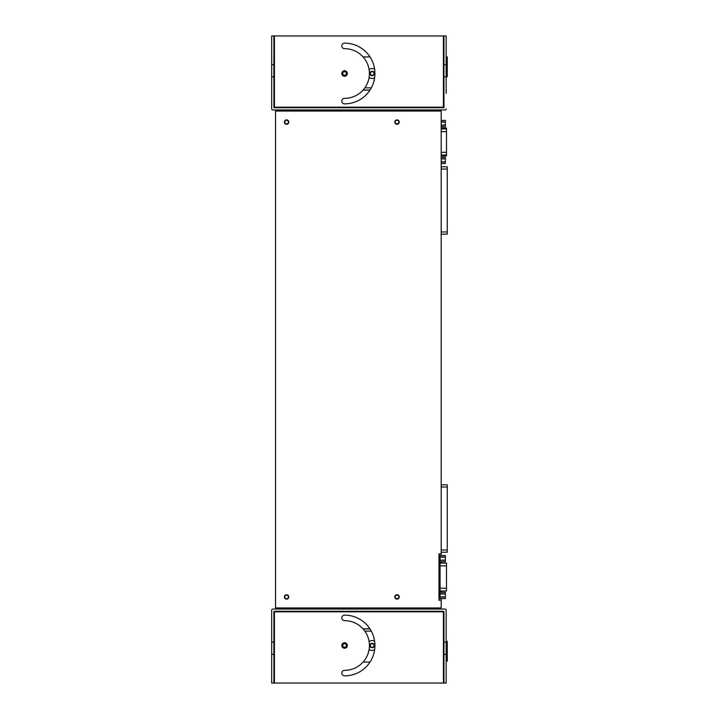 <?xml version="1.0" encoding="UTF-8"?>
<svg xmlns="http://www.w3.org/2000/svg" width="719" height="719" viewBox="0 0 719 719"><rect width="100%" height="100%" fill="white"/><g stroke="black" fill="none" stroke-linecap="round" stroke-linejoin="round"><path stroke-width="1.08" d="M441.187 598.594L441.187 607.959L275.548 607.959L275.548 111.041L441.187 111.041L441.187 555.49M441.187 561.8L441.187 563.103M441.187 590.982L441.187 592.285M441.187 553.855L438.976 553.855L438.976 600.23L441.187 600.23M286.593 124.288A2.211 2.211 0 0 0 288.508 120.981A2.211 2.211 0 0 0 284.679 120.981A2.211 2.211 0 0 0 286.593 124.288M286.593 599.125A2.211 2.211 0 0 0 288.508 595.817A2.211 2.211 0 0 0 284.679 595.817A2.211 2.211 0 0 0 286.593 599.125M397.014 124.288A2.211 2.211 0 0 0 398.928 120.981A2.211 2.211 0 0 0 395.108 120.981A2.211 2.211 0 0 0 397.014 124.288M397.014 599.125A2.211 2.211 0 0 0 398.928 595.817A2.211 2.211 0 0 0 395.108 595.817A2.211 2.211 0 0 0 397.014 599.125M288.409 122.086A1.824 1.824 0 0 1 285.677 123.659A1.824 1.824 0 0 1 285.677 120.504A1.824 1.824 0 0 1 288.409 122.086M288.409 596.914A1.824 1.824 0 0 1 285.677 598.496A1.824 1.824 0 0 1 285.677 595.341A1.824 1.824 0 0 1 288.409 596.914M398.838 122.086A1.824 1.824 0 0 1 396.106 123.659A1.824 1.824 0 0 1 396.106 120.504A1.824 1.824 0 0 1 398.838 122.086M398.838 596.914A1.824 1.824 0 0 1 396.106 598.496A1.824 1.824 0 0 1 396.106 595.341A1.824 1.824 0 0 1 398.838 596.914M363.086 662.073L370.015 662.073A30.369 30.369 0 0 1 344.563 675.869A30.369 30.369 0 0 0 374.932 645.509A30.369 30.369 0 0 0 344.563 615.14A2.759 2.759 0 0 0 341.804 617.9A2.759 2.759 0 0 0 344.563 620.659A24.85 24.85 0 0 1 369.413 645.509A24.85 24.85 0 0 1 344.563 670.351A2.759 2.759 0 0 0 341.804 673.11A2.759 2.759 0 0 0 344.563 675.869M363.086 628.945L370.015 628.945M344.563 615.14A30.369 30.369 0 0 1 369.943 628.828L362.987 628.828M374.626 649.823A4.97 4.97 0 0 1 369.099 649.41M369.099 641.6A4.97 4.97 0 0 1 374.626 641.186M372.172 647.711A2.211 2.211 0 0 0 374.087 644.404A2.211 2.211 0 0 0 370.258 644.404A2.211 2.211 0 0 0 372.172 647.711M372.172 643.685A1.824 1.824 0 0 1 373.745 646.417A1.824 1.824 0 0 1 370.591 646.417A1.824 1.824 0 0 1 372.172 643.685M344.563 647.711A2.211 2.211 0 0 0 346.477 644.404A2.211 2.211 0 0 0 342.648 644.404A2.211 2.211 0 0 0 344.563 647.711M344.563 643.685A1.824 1.824 0 0 1 346.145 646.417A1.824 1.824 0 0 1 342.99 646.417A1.824 1.824 0 0 1 344.563 643.685M344.563 43.131A2.759 2.759 0 0 0 341.804 45.89A2.759 2.759 0 0 0 344.563 48.649A24.85 24.85 0 0 1 369.413 73.491A24.85 24.85 0 0 1 344.563 98.341A2.759 2.759 0 0 0 341.804 101.1A2.759 2.759 0 0 0 344.563 103.86A30.369 30.369 0 0 0 374.932 73.491A30.369 30.369 0 0 0 344.563 43.131A30.369 30.369 0 0 1 370.015 56.927L363.086 56.927M370.015 90.055L363.086 90.055M362.987 90.172L369.943 90.172A30.369 30.369 0 0 1 344.563 103.86M374.626 77.814A4.97 4.97 0 0 1 369.099 77.4M369.099 69.59A4.97 4.97 0 0 1 374.626 69.177M372.172 75.702A2.211 2.211 0 0 0 374.087 72.394A2.211 2.211 0 0 0 370.258 72.394A2.211 2.211 0 0 0 372.172 75.702M372.172 75.315A1.824 1.824 0 0 1 370.591 72.583A1.824 1.824 0 0 1 373.745 72.583A1.824 1.824 0 0 1 372.172 75.315M344.563 75.702A2.211 2.211 0 0 0 346.477 72.394A2.211 2.211 0 0 0 342.648 72.394A2.211 2.211 0 0 0 344.563 75.702M344.563 75.315A1.824 1.824 0 0 1 342.99 72.583A1.824 1.824 0 0 1 346.145 72.583A1.824 1.824 0 0 1 344.563 75.315M440.082 555.517L445.385 555.517L445.385 561.8L440.082 561.764M440.082 592.312L445.385 592.312L445.385 598.594L440.082 598.559M438.976 555.383L440.082 555.383L440.082 598.693L438.976 598.693M446.49 590.937L446.49 563.139M441.187 157.236L445.385 157.236L445.385 163.51L441.187 163.483M441.187 120.441L445.385 120.441L445.385 126.715L441.187 126.688M441.187 155.861L446.49 155.861L446.49 152.302L441.187 152.302M441.187 128.063L446.49 128.063L446.49 128.899L441.187 128.899M446.49 152.302L446.49 128.899M446.157 70.12L446.157 59.866M441.187 552.192L447.263 552.192L447.263 484.831L441.187 484.831M447.263 487.042L441.187 487.042L441.187 549.99L447.263 549.99M447.263 508.027L447.263 499.193M447.263 517.959L447.263 509.124M447.263 527.899L447.263 519.064M446.157 641.303L447.263 641.303L447.263 661.183L446.157 661.183M447.263 646.83L447.263 655.656M441.187 166.808L447.263 166.808L447.263 234.169L441.187 234.169M447.263 219.807L447.263 210.973M447.263 209.876L447.263 201.041M447.263 199.936L447.263 191.101M447.263 56.927L446.157 56.927L447.263 56.927L447.263 76.807L446.157 76.807L447.263 76.807M447.263 71.289L447.263 62.454M443.947 654.335L443.947 683.05L271.683 683.05L271.683 610.17A1.105 1.105 0 0 1 272.789 609.065L445.052 609.065A1.105 1.105 0 0 1 446.157 610.17L446.157 642.193L443.947 642.193L443.947 654.335L446.157 654.335L446.157 642.193M443.947 642.193L443.947 611.824L443.398 611.824L443.398 683.05M446.157 654.335L446.157 683.05L443.947 683.05M274.442 683.05L274.442 611.824L273.894 611.824L273.894 642.193L271.683 642.193M273.894 611.824A0.548 0.548 0 0 1 274.442 611.276L443.398 611.276A0.548 0.548 0 0 1 443.947 611.824M273.894 683.05L273.894 654.335L271.683 654.335M273.894 654.335L273.894 642.193M344.563 642.741A2.759 2.759 0 0 0 342.172 646.884A2.759 2.759 0 0 0 346.953 646.884A2.759 2.759 0 0 0 344.563 642.741M272.789 609.065L339.593 609.065L339.593 607.959M377.142 607.959L377.142 609.065L445.052 609.065M446.157 79.566L446.157 82.326M446.157 93.371L446.157 76.807L443.947 76.807L443.947 107.176A0.548 0.548 0 0 1 443.398 107.724L274.442 107.724A0.548 0.548 0 0 1 273.894 107.176L273.894 76.807L271.683 76.807L271.683 108.83A1.105 1.105 0 0 0 272.789 109.935L339.593 109.935L339.593 111.041M377.142 111.041L377.142 109.935L445.052 109.935A1.105 1.105 0 0 0 446.157 108.83M271.683 79.566L271.683 82.326M271.683 93.371L271.683 108.83M273.894 76.807L273.894 35.95L443.947 35.95L443.947 76.807M272.789 109.935L445.052 109.935M446.157 76.807L446.157 35.95L443.947 35.95M273.894 35.95L271.683 35.95L271.683 76.807M273.894 64.665L271.683 64.665M341.804 73.491A2.759 2.759 0 0 0 344.563 76.259A2.759 2.759 0 0 0 347.322 73.491A2.759 2.759 0 0 0 344.563 70.732A2.759 2.759 0 0 0 341.804 73.491M446.157 64.665L443.947 64.665M364.848 631.147L371.328 631.147M371.328 87.853L364.848 87.853M440.082 560.299L445.385 560.299M440.082 556.982L445.385 556.982M440.082 557.18L445.385 557.18M440.082 560.11L445.385 560.11M440.082 593.777L445.385 593.777M440.082 597.094L445.385 597.094M440.082 593.975L445.385 593.975M440.082 596.905L445.385 596.905M440.082 557.045L438.976 557.045M440.082 597.04L438.976 597.04M446.49 565.862L440.082 565.862M446.49 588.223L440.082 588.223M441.187 158.89L445.385 158.89M441.187 161.82L445.385 161.82M441.187 162.018L445.385 162.018M441.187 158.701L445.385 158.701M441.187 121.906L445.385 121.906M441.187 122.095L445.385 122.095M441.187 125.025L445.385 125.025M441.187 125.223L445.385 125.223M446.49 155.025L441.187 155.025M446.49 131.613L441.187 131.613M446.157 658.972L447.263 658.972M446.157 643.514L447.263 643.514M441.187 169.01L447.263 169.01M441.187 231.958L447.263 231.958M446.157 59.138L447.263 59.138M446.157 74.596L447.263 74.596M443.398 611.276L443.398 611.824L274.442 611.824L274.442 611.276M274.442 107.724L273.894 107.176M443.398 35.95L443.398 107.176L274.442 107.176L274.442 35.95M443.947 107.176L443.398 107.724M367.202 607.959L367.202 609.065M349.533 607.959L349.533 609.065M367.202 111.041L367.202 109.935M349.533 111.041L349.533 109.935M440.082 555.49L445.385 555.49M440.082 561.8L445.385 561.8M440.082 592.285L445.385 592.285M440.082 598.594L445.385 598.594M446.49 563.103L440.082 563.103M446.49 590.982L440.082 590.982M441.187 163.51L445.385 163.51M441.187 157.2L445.385 157.2M441.187 126.715L445.385 126.715M441.187 120.406L445.385 120.406M446.49 155.897L441.187 155.897M446.49 128.018L441.187 128.018"/></g></svg>
